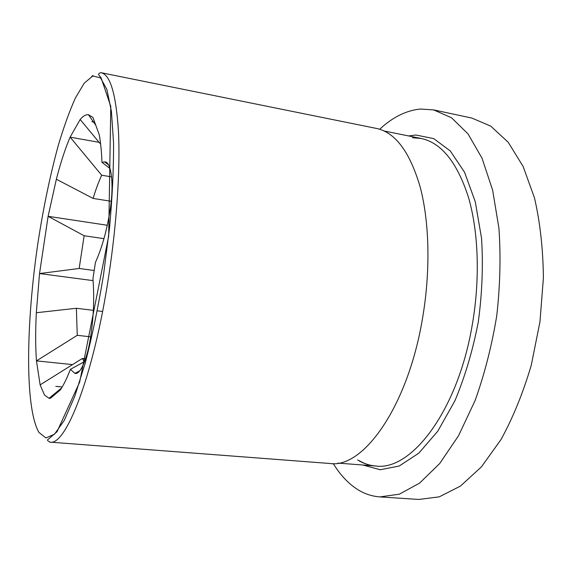 <?xml version="1.0" encoding="UTF-8"?>
<svg xmlns="http://www.w3.org/2000/svg" width="572" height="572" viewBox="0 0 572 572"><rect width="100%" height="100%" fill="white"/><g stroke="black" fill="none" stroke-linecap="round" stroke-linejoin="round"><path stroke-width="0.86" d="M376.44 128.428C395.331 132.397 409.931 151.988 420.227 187.216C429.465 222.229 430.616 271.157 422.515 318.368C407.8 407.078 362.998 468.783 329.93 463.492L49.8 442.12C65.637 446.61 93.622 376.04 108.68 276.326C116.81 223.352 120.306 169.283 118.483 131.846C116.109 94.344 110.31 74.632 101.08 72.694L376.44 128.428M107.3 225.261L48.105 216.309L56.349 179.243L93.107 198.42C95.831 189.439 98.684 181.703 101.68 175.225L70.12 137.158L80.159 119.498C82.511 116.724 84.77 115.129 86.937 114.715L88.403 114.65L92.943 117.439L99.242 134.735C100.629 142.113 101.537 151.315 101.959 162.326L104.59 161.905C111.626 161.347 114.221 185.714 109.903 211.24C106.671 231.095 101.852 248.162 95.431 262.426L92.943 278.7C94.38 296.932 93.672 315.93 90.819 335.692C87.738 357.393 80.581 375.103 74.896 373.38L70.399 369.34L84.627 361.511M101.959 162.326L110.067 168.611M80.159 119.498L100.643 144.18M70.399 369.34C66.974 378.149 63.664 384.97 60.453 389.804L50.365 398.362L60.503 389.725M50.365 398.362L49.028 398.291L44.544 395.088L40.126 384.87L36.465 360.889L77.256 335.321L90.641 336.829M333.262 463.57C339.711 474.131 347.211 482.368 355.748 488.288C363.184 493.393 371.242 496.267 379.922 496.911L399.327 494.179L419.555 483.154L439.653 463.577L458.544 435.75L475.053 400.643C484.563 374.124 491.791 345.867 496.732 315.887C500.142 285.685 500.886 256.535 498.956 228.428L492.635 190.147L482.039 158.23L468.032 133.912L451.573 117.803L433.64 109.888L420.298 109.037C406.163 110.482 392.621 117.224 379.665 129.258M433.64 109.888L471.807 118.054L490.74 126.119L508.179 142.242L523.108 166.409L534.513 198.005C540.118 222.394 543.078 249.013 543.4 277.878L539.947 321.886L531.281 365.165C523.115 392.85 513.012 417.66 500.979 439.596L481.395 466.895L460.453 486.078L439.282 496.846L418.861 499.449L379.922 496.911M84.241 361.726L82.354 358.472L40.126 384.877M85.578 358.808L82.354 358.472M62.205 386.979L55.777 386.365M77.256 335.321L76.383 308.272L36.329 312.734C35.407 330.888 35.457 346.939 36.465 360.882L72.587 364.607M102.581 311.461L97.304 310.818M93.35 310.339L76.383 308.272M36.329 312.734L39.525 273.559L79.165 268.475L94.244 270.513M79.165 268.475L84.141 235.757L48.105 216.309L39.532 273.559L93.1 280.623M103.961 238.66L84.141 235.757M93.107 198.42L111.19 201.301M111.633 176.891L101.68 175.225M99.12 142.335L70.12 137.151M91.827 121.65L94.666 122.179M56.349 179.25C60.675 162.519 65.265 148.491 70.12 137.158M92.936 75.404L91.727 76.448M412.412 137.73L421.063 138.46C441.219 142.685 456.964 162.112 468.289 196.739C478.492 231.124 480.28 278.929 472.25 324.946C457.722 411.382 410.939 471.371 375.604 465.994L375.604 465.994C369.226 465.465 363.234 463.449 357.622 459.952M408.544 135.929L415.88 135.013L433.705 138.596L450.3 150.958L464.536 172.215L475.282 201.773L481.538 238.217C483.268 265.279 482.175 293.264 478.256 322.179C472.737 350.657 464.943 376.877 454.883 400.829L437.78 431.202L418.783 453.181L399.22 466.016L380.258 469.755L362.863 465.015M38.91 432.396L45.903 437.952L54.469 434.227L64.264 420.399L74.775 396.31L85.342 362.727C92.178 336.129 98.22 306.978 103.468 275.282L109.552 227.72C112.362 196.482 113.699 168.182 113.556 142.807L111.411 111.325L106.9 89.504L100.508 77.842L92.786 76.012L84.27 83.112L75.425 97.926C69.505 111.111 63.799 126.912 58.308 145.338C50.243 174.789 43.493 207.028 38.074 242.07C26.047 322.415 24.617 407.586 38.91 432.396M108.337 164.715L104.59 161.905M61.626 387.952L49.028 398.291M384.141 130.995L421.063 138.46L413.363 137.745M338.038 463.113L375.604 465.994C370.041 465.601 364.586 463.835 359.23 460.696M49.8 442.12C47.655 440.812 46.997 439.982 47.826 439.632L57.014 431.746L79.658 382.132L108.673 236.129L110.782 106.399L101.08 77.785L98.498 74.524C98.727 73.488 99.592 72.88 101.08 72.694M95.803 125.297L88.403 114.65M79.658 370.899L74.896 373.38"/></g></svg>
